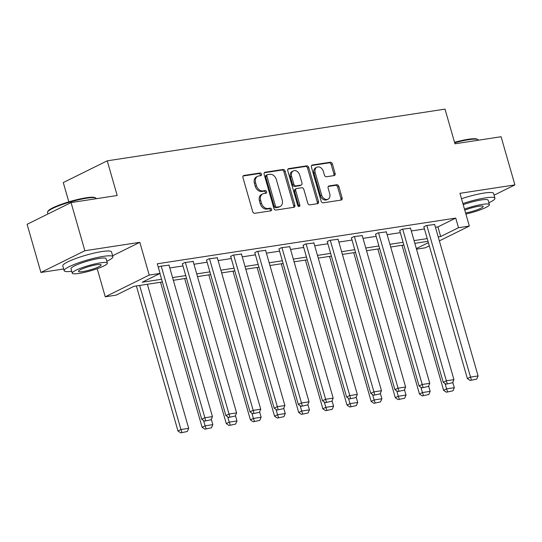 <?xml version="1.0" encoding="UTF-8"?>
<svg xmlns="http://www.w3.org/2000/svg" width="542" height="542" viewBox="0 0 542 542"><rect width="100%" height="100%" fill="white"/><g stroke="black" fill="none" stroke-linecap="round" stroke-linejoin="round"><path stroke-width="0.81" d="M261.508 174.158A1.396 1.057 63.7 0 0 260.065 173L243.92 175.472A1.992 1.504 63.7 0 0 243.582 175.581A1.992 1.504 63.7 0 0 242.945 177.593L252.708 211.637A1.992 1.504 63.7 0 0 254.767 213.291L270.912 210.824A1.396 1.057 63.7 0 0 271.149 210.75A1.396 1.057 63.7 0 0 271.596 209.334A1.396 1.057 63.7 0 0 270.153 208.175L268.066 208.494A6.369 4.824 63.7 0 1 261.468 203.189L260.655 200.35A6.369 4.824 63.7 0 1 262.694 193.894A6.369 4.824 63.7 0 1 263.778 193.555L265.871 193.237A1.396 1.057 63.7 0 0 266.108 193.162A1.396 1.057 63.7 0 0 266.556 191.746A1.396 1.057 63.7 0 0 265.113 190.588L263.019 190.906A6.369 4.824 63.7 0 1 256.42 185.601L255.607 182.762A6.369 4.824 63.7 0 1 257.646 176.306A6.369 4.824 63.7 0 1 258.737 175.967L260.824 175.649A1.396 1.057 63.7 0 0 261.061 175.574A1.396 1.057 63.7 0 0 261.508 174.158M260.282 175.73A1.396 1.057 63.7 0 0 260.323 174.748A1.396 1.057 63.7 0 0 258.88 173.589L243.114 176.001M270.363 210.906A1.396 1.057 63.7 0 0 270.411 209.923A1.396 1.057 63.7 0 0 268.967 208.758L266.874 209.083L268.066 208.494M265.323 193.318A1.396 1.057 63.7 0 0 265.363 192.335A1.396 1.057 63.7 0 0 263.92 191.177L261.833 191.495L263.019 190.906M334.129 175.581A1.992 1.504 63.7 0 0 334.468 175.472A1.992 1.504 63.7 0 0 335.105 173.454L332.368 163.908A1.992 1.504 63.7 0 0 330.302 162.248L312.375 164.992A1.992 1.504 63.7 0 0 312.036 165.1A1.992 1.504 63.7 0 0 311.399 167.112L321.155 201.157A1.992 1.504 63.7 0 0 323.222 202.816L341.148 200.066A1.992 1.504 63.7 0 0 341.487 199.964A1.992 1.504 63.7 0 0 342.124 197.945L338.818 186.407A1.992 1.504 63.7 0 0 336.758 184.747L329.082 185.926A1.992 1.504 63.7 0 0 328.743 186.035A1.992 1.504 63.7 0 0 328.106 188.047L329.746 193.772A5.325 4.031 63.7 0 1 328.039 199.165A5.325 4.031 63.7 0 1 321.616 195.012L315.193 172.607A5.325 4.031 63.7 0 1 316.894 167.207A5.325 4.031 63.7 0 1 323.323 171.36L324.394 175.093A1.992 1.504 63.7 0 0 326.453 176.753L334.129 175.581M435.45 227.274L437.922 226.902L455.741 218.094L458.505 227.728L469.338 226.068L439.352 240.885M71.056 202.572L84.864 250.736L40.914 272.463L27.1 224.293L71.056 202.572L117.187 195.506L107.241 160.832L445.016 109.118L454.962 143.799L501.086 136.733L514.9 184.903L459.948 193.311L469.338 226.068M112.634 255.763L139.822 242.321L84.864 250.736M139.822 242.321L149.213 275.079L160.046 273.419L142.228 282.226L161.591 279.259M455.741 218.094L157.288 263.785L160.046 273.419M285.112 171.136A1.992 1.504 63.7 0 0 283.046 169.483L265.119 172.227A1.992 1.504 63.7 0 0 264.781 172.336A1.992 1.504 63.7 0 0 264.144 174.348L273.9 208.392A1.992 1.504 63.7 0 0 275.966 210.045L293.893 207.301A1.992 1.504 63.7 0 0 294.231 207.2A1.992 1.504 63.7 0 0 294.868 205.181L285.112 171.136L283.92 171.726A1.992 1.504 63.7 0 0 281.86 170.066L264.306 172.756M288.744 168.609L306.677 165.866A1.992 1.504 63.7 0 1 308.737 167.525L318.5 201.563A1.992 1.504 63.7 0 1 317.863 203.582A1.992 1.504 63.7 0 1 317.524 203.684L309.848 204.862A1.992 1.504 63.7 0 1 307.788 203.203L303.825 189.395A1.992 1.504 63.7 0 0 301.765 187.742L296.677 188.521A1.992 1.504 63.7 0 0 296.338 188.623A1.992 1.504 63.7 0 0 295.702 190.642L299.821 205.012A1.396 1.057 63.7 0 1 299.374 206.427A1.396 1.057 63.7 0 1 297.693 205.337L287.768 170.73A1.992 1.504 63.7 0 1 288.405 168.718A1.992 1.504 63.7 0 1 288.744 168.609L288.114 168.921M494.08 195.188L514.9 184.903M107.241 160.832L63.285 182.552L68.82 201.854M169.815 267.944L182.972 265.932M193.961 264.245L207.125 262.233M218.114 260.553L231.271 258.534M242.26 256.854L255.417 254.842M266.407 253.155L279.57 251.142M290.559 249.462L303.716 247.443M314.706 245.763L327.869 243.751M338.858 242.064L352.015 240.052M363.004 238.372L376.162 236.353M387.151 234.672L400.314 232.653M411.303 230.973L424.461 228.961M158.291 267.301L160.439 266.237L169.016 265.167M193.169 261.468L184.585 262.545L182.39 263.893M217.315 257.775L208.738 258.846L206.536 260.194M241.461 254.076L232.884 255.147L230.689 256.495M265.614 250.377L257.03 251.454L254.835 252.802M289.76 246.685L281.183 247.755L278.988 249.103M313.913 242.985L305.329 244.056L303.134 245.404M338.059 239.286L329.482 240.363L327.28 241.712M362.205 235.594L353.628 236.664L351.433 238.013M386.358 231.895L377.774 232.965L375.579 234.313M410.504 228.196L401.927 229.266L399.732 230.621M434.657 224.496L426.073 225.574L423.878 226.922M429.305 245.851L425.382 247.789L416.513 249.151M162.37 281.976L133.915 286.332L116.09 295.139L105.256 296.799L149.213 275.079M97.201 268.697L105.256 296.799M40.914 272.463L63.678 268.974M438.214 236.908L440.68 236.536L458.505 227.728M172.573 277.579L185.737 275.566M196.726 273.879L209.883 271.867M220.872 270.187L234.036 268.168M245.025 266.488L258.182 264.469M269.171 262.789L282.335 260.777M293.317 259.09L306.481 257.077M317.47 255.397L330.627 253.378M341.616 251.698L354.78 249.686M365.769 247.999L378.926 245.987M389.915 244.306L403.079 242.288M414.061 240.607L427.225 238.595M428.004 241.312L414.84 243.324M403.858 245.004L390.694 247.023M379.705 248.703L366.548 250.722M355.559 252.403L342.395 254.415M331.406 256.102L318.249 258.114M307.26 259.794L294.096 261.813M283.114 263.493L269.95 265.505M258.961 267.192L245.804 269.205M234.815 270.885L221.651 272.904M210.662 274.584L197.505 276.596M186.516 278.283L173.359 280.295M416.344 248.561L428.376 242.613M437.922 226.902L440.68 236.536M257.646 176.306L256.461 176.895A6.369 4.824 63.7 0 0 254.422 183.352L255.607 182.762M261.833 191.495A6.369 4.824 63.7 0 1 255.235 186.184L254.422 183.352M262.694 193.894L261.501 194.483A6.369 4.824 63.7 0 0 259.462 200.94L260.655 200.35M266.874 209.083A6.369 4.824 63.7 0 1 260.275 203.772L259.462 200.94M293.513 207.362A1.992 1.504 63.7 0 0 293.683 205.764L283.92 171.726M267.552 174.619A1.396 1.057 63.7 0 0 267.314 174.693A1.396 1.057 63.7 0 0 266.867 176.103L275.431 205.987A1.396 1.057 63.7 0 0 276.874 207.146L279.083 206.807A6.369 4.824 63.7 0 0 280.167 206.468A6.369 4.824 63.7 0 0 282.206 200.012L276.352 179.585A6.369 4.824 63.7 0 0 269.753 174.28L267.552 174.619M266.359 175.208A1.396 1.057 63.7 0 0 266.122 175.283A1.396 1.057 63.7 0 0 265.675 176.692L266.867 176.103M280.167 206.468L278.981 207.051A6.369 4.824 63.7 0 1 277.89 207.396L275.688 207.735A1.396 1.057 63.7 0 1 274.245 206.57L265.675 176.692M287.938 169.138L305.485 166.448L306.677 165.866M317.145 203.745A1.992 1.504 63.7 0 0 317.307 202.152L307.551 168.108A1.992 1.504 63.7 0 0 305.485 166.448M296.338 188.623L295.146 189.212A1.992 1.504 63.7 0 0 294.509 191.231L298.628 205.601L299.821 205.012M298.642 206.441A1.396 1.057 63.7 0 0 298.628 205.601M299.719 175.073A5.325 4.031 63.7 0 0 293.297 170.92A5.325 4.031 63.7 0 0 291.589 176.319L293.852 184.212A1.992 1.504 63.7 0 0 295.918 185.872L301.006 185.093A1.992 1.504 63.7 0 0 301.345 184.985A1.992 1.504 63.7 0 0 301.982 182.966L299.719 175.073M293.297 170.92L292.111 171.509A5.325 4.031 63.7 0 0 290.404 176.902L291.589 176.319M301.345 184.985L300.16 185.574A1.992 1.504 63.7 0 1 299.821 185.676L294.726 186.455A1.992 1.504 63.7 0 1 292.666 184.802L290.404 176.902M316.894 167.207L315.708 167.796A5.325 4.031 63.7 0 0 314.001 173.189L315.193 172.607M328.039 199.165L326.853 199.754A5.325 4.031 63.7 0 1 320.43 195.601L314.001 173.189M340.769 200.127A1.992 1.504 63.7 0 0 340.938 198.535L337.632 186.997A1.992 1.504 63.7 0 0 335.566 185.337L328.269 186.455M333.75 175.635A1.992 1.504 63.7 0 0 333.913 174.043L331.176 164.49A1.992 1.504 63.7 0 0 329.116 162.837L311.562 165.52M136.381 285.959L177.972 430.998L180.94 429.528L139.633 285.458M147.37 284.272L188.684 428.343L187.349 431.466L180.743 432.882L187.349 431.466M181.929 432.292L180.94 429.528L188.684 428.343M180.743 432.882L177.972 430.998M168.948 264.936L212.437 416.602L204.7 417.787L201.732 419.251L204.503 421.141L211.109 419.725L204.503 421.141M159.931 273.473L201.732 419.251M161.211 266.122L205.689 420.551M211.109 419.725L212.437 416.602M47.615 211.854L48.035 211.123A24.742 3.774 -16 0 1 62.364 203.941A24.742 3.774 -16 0 1 86.185 197.783A24.742 3.774 -16 0 1 95.026 197.647L95.765 198.047A25.352 3.869 164 0 0 86.706 198.182A25.352 3.869 164 0 0 62.303 204.497A25.352 3.869 164 0 0 47.615 211.854A25.352 3.869 164 0 0 47.486 212.511L47.92 214.009M106.821 261.251A25.352 3.869 164 0 0 112.905 256.718A25.352 3.869 164 0 0 103.386 256.366A25.352 3.869 164 0 0 77.276 263.29A25.352 3.869 164 0 0 64.173 270.695A25.352 3.869 164 0 0 71.734 271.318M112.905 256.718L111.523 251.901A25.352 3.869 164 0 0 102.011 251.549A25.352 3.869 164 0 0 75.894 258.473A25.352 3.869 164 0 0 62.791 265.878L64.173 270.695M72.262 273.168L70.995 268.737A18.252 2.785 -16 0 1 80.433 263.405A18.252 2.785 -16 0 1 99.233 258.419A18.252 2.785 -16 0 1 106.083 258.676L107.357 263.107A18.252 2.785 164 0 0 100.5 262.85A18.252 2.785 164 0 0 81.7 267.836A18.252 2.785 164 0 0 72.262 273.168A18.252 2.785 164 0 0 79.118 273.419A18.252 2.785 164 0 0 97.919 268.439A18.252 2.785 164 0 0 107.357 263.107M82.919 271.542A11.761 1.795 164 0 0 95.04 268.331A11.761 1.795 164 0 0 101.117 264.896A11.761 1.795 164 0 0 96.7 264.733A11.761 1.795 164 0 0 84.586 267.944A11.761 1.795 164 0 0 78.502 271.379A11.761 1.795 164 0 0 82.919 271.542M96.273 198.711L96.225 198.535A25.352 3.869 164 0 0 95.765 198.047M454.535 142.309A24.742 3.774 -16 0 1 468.227 139.294A24.742 3.774 -16 0 1 477.075 139.159L477.814 139.551A25.352 3.869 164 0 0 468.749 139.694A25.352 3.869 164 0 0 454.67 142.797M488.87 202.762A25.352 3.869 164 0 0 494.954 198.23A25.352 3.869 164 0 0 485.436 197.877A25.352 3.869 164 0 0 462.882 203.555M494.954 198.23L493.572 193.413A25.352 3.869 164 0 0 484.053 193.06A25.352 3.869 164 0 0 461.499 198.738M463.2 204.659A18.252 2.785 -16 0 1 481.276 199.93A18.252 2.785 -16 0 1 488.132 200.188L489.399 204.619A18.252 2.785 164 0 0 482.549 204.361A18.252 2.785 164 0 0 464.467 209.09M465.578 212.952A11.761 1.795 164 0 0 477.414 209.72A11.761 1.795 164 0 0 483.166 206.407A11.761 1.795 164 0 0 478.749 206.245A11.761 1.795 164 0 0 464.779 210.167M478.322 140.222L478.268 140.046A25.352 3.869 164 0 0 477.814 139.551M465.89 214.036A18.252 2.785 164 0 0 489.399 204.619M160.534 282.26L202.119 427.299L205.093 425.829L203.562 420.497M211.292 419.284L212.83 424.643L211.495 427.767L204.89 429.183L211.495 427.767M206.075 428.6L205.093 425.829L212.83 424.643M204.89 429.183L202.119 427.299M184.68 278.561L226.271 423.6L229.239 422.13L227.708 416.805M235.445 415.585L236.976 420.951L235.641 424.068L229.036 425.49L235.641 424.068M230.228 424.901L229.239 422.13L236.976 420.951M229.036 425.49L226.271 423.6M193.101 261.237L236.59 412.902L228.846 414.088L225.878 415.558L228.649 417.442L235.255 416.026L228.649 417.442M182.322 263.663L225.878 415.558M185.357 262.423L229.835 416.852M235.255 416.026L236.59 412.902M217.247 257.545L260.736 409.203L252.999 410.389L250.025 411.859L252.796 413.742L259.401 412.327L252.796 413.742M206.475 259.964L250.025 411.859M209.51 258.73L253.988 413.16M259.401 412.327L260.736 409.203M208.826 274.862L250.418 419.901L253.385 418.438L251.861 413.106M259.591 411.893L261.129 417.252L259.794 420.375L253.189 421.791L259.794 420.375M254.374 421.202L253.385 418.438L261.129 417.252M253.189 421.791L250.418 419.901M232.979 271.169L274.564 416.209L277.538 414.738L276.007 409.406M283.737 408.194L285.275 413.553L283.94 416.676L277.335 418.092L283.94 416.676M278.527 417.509L277.538 414.738L285.275 413.553M277.335 418.092L274.564 416.209M257.125 267.47L298.717 412.509L301.684 411.039L300.153 405.714M307.89 404.495L309.428 409.854L308.093 412.977L301.488 414.393L308.093 412.977M302.673 413.81L301.684 411.039L309.428 409.854M301.488 414.393L298.717 412.509M241.4 253.846L284.889 405.511L277.145 406.696L274.177 408.16L276.948 410.05L283.554 408.634L276.948 410.05M230.621 256.264L274.177 408.16M233.656 255.031L278.134 409.461M283.554 408.634L284.889 405.511M265.546 250.147L309.035 401.812L301.298 402.997L298.324 404.461L301.095 406.351L307.7 404.935L301.095 406.351M254.767 252.572L298.324 404.461M257.809 251.332L302.28 405.762M307.7 404.935L309.035 401.812M289.692 246.454L333.181 398.113L325.444 399.298L322.476 400.768L325.247 402.652L331.853 401.236L325.247 402.652M278.92 248.873L322.476 400.768M281.955 247.633L326.433 402.069M331.853 401.236L333.181 398.113M313.845 242.755L357.334 394.42L349.59 395.599L346.623 397.069L349.394 398.959L355.999 397.537L349.394 398.959M303.066 245.174L346.623 397.069M306.101 243.941L350.579 398.37M355.999 397.537L357.334 394.42M337.991 239.056L381.48 390.721L373.743 391.907L370.769 393.37L373.54 395.26L380.145 393.844L373.54 395.26M327.219 241.481L370.769 393.37M330.254 240.242L374.732 394.671M380.145 393.844L381.48 390.721M362.144 235.357L405.633 387.022L397.889 388.207L394.922 389.678L397.692 391.561L404.298 390.145L397.692 391.561M351.365 237.782L394.922 389.678M354.4 236.542L398.878 390.978M404.298 390.145L405.633 387.022M386.29 231.664L429.779 383.323L422.042 384.508L419.068 385.979L421.839 387.862L428.444 386.446L421.839 387.862M375.511 234.083L419.068 385.979M378.553 232.85L423.024 387.279M428.444 386.446L429.779 383.323M410.436 227.965L453.925 379.63L446.188 380.816L443.221 382.279L445.991 384.17L452.597 382.754L445.991 384.17M399.664 230.384L443.221 382.279M402.699 229.151L447.177 383.58M452.597 382.754L453.925 379.63M434.589 224.266L478.078 375.931L470.334 377.117L467.367 378.587L470.138 380.47L476.743 379.054L470.138 380.47M423.81 226.692L467.367 378.587M426.845 225.452L471.323 379.881M476.743 379.054L478.078 375.931M281.278 263.771L322.863 408.81L325.837 407.347L324.306 402.015M332.036 400.802L333.574 406.161L332.239 409.285L325.634 410.701L332.239 409.285M326.819 410.111L325.837 407.347L333.574 406.161M325.634 410.701L322.863 408.81M305.424 260.079L347.016 405.118L349.983 403.648L348.452 398.316M356.182 397.103L357.72 402.462L356.385 405.585L349.78 407.001L356.385 405.585M350.972 406.412L349.983 403.648L357.72 402.462M349.78 407.001L347.016 405.118M329.57 256.38L371.162 401.419L374.129 399.949L372.605 394.617M380.335 393.404L381.873 398.763L380.538 401.886L373.933 403.302L380.538 401.886M375.118 402.72L374.129 399.949L381.873 398.763M373.933 403.302L371.162 401.419M353.723 252.68L395.308 397.72L398.282 396.256L396.751 390.924M404.481 389.712L406.019 395.071L404.684 398.194L398.079 399.61L404.684 398.194M399.271 399.02L398.282 396.256L406.019 395.071M398.079 399.61L395.308 397.72M377.869 248.988L419.461 394.027L422.428 392.557L420.897 387.225M428.634 386.012L430.172 391.371L428.837 394.495L422.232 395.911L428.837 394.495M423.417 395.321L422.428 392.557L430.172 391.371M422.232 395.911L419.461 394.027M402.022 245.289L443.607 390.328L446.574 388.858L445.05 383.526M452.78 382.313L454.318 387.672L452.983 390.796L446.378 392.212L452.983 390.796M447.563 391.629L446.574 388.858L454.318 387.672M446.378 392.212L443.607 390.328M258.88 173.589L260.065 173M268.967 208.758L270.153 208.175M263.92 191.177L265.113 190.588M255.235 186.184L256.42 185.601M260.275 203.772L261.468 203.189M243.29 175.784L243.92 175.472M293.683 205.764L294.868 205.181M264.489 172.539L265.119 172.227M281.86 170.066L283.046 169.483M274.245 206.57L275.431 205.987M275.688 207.735L276.874 207.146M277.89 207.396L279.083 206.807M307.551 168.108L308.737 167.525M317.307 202.152L318.5 201.563M294.509 191.231L295.702 190.642M292.666 184.802L293.852 184.212M294.726 186.455L295.918 185.872M299.821 185.676L301.006 185.093M320.43 195.601L321.616 195.012M328.452 186.238L329.082 185.926M335.566 185.337L336.758 184.747M337.632 186.997L338.818 186.407M340.938 198.535L342.124 197.945M311.745 165.303L312.375 164.992M329.116 162.837L330.302 162.248M331.176 164.49L332.368 163.908M333.913 174.043L335.105 173.454M266.122 175.283L267.314 174.693"/></g></svg>
